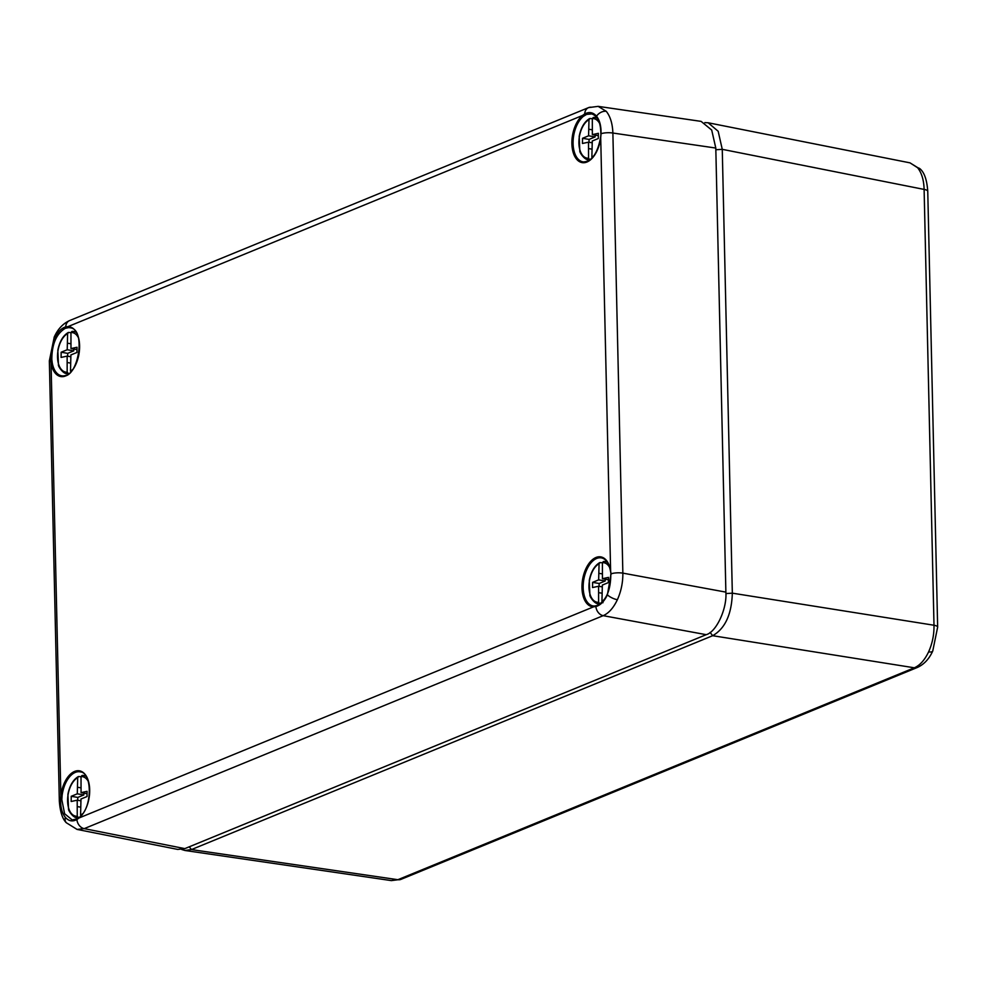 <?xml version="1.0" encoding="UTF-8"?>
<svg xmlns="http://www.w3.org/2000/svg" width="987" height="987" viewBox="0 0 987 987"><rect width="100%" height="100%" fill="white"/><g stroke="black" fill="none" stroke-linecap="round" stroke-linejoin="round"><path stroke-width="1.48" d="M79.626 817.298A0.888 0.617 50.7 0 0 79.231 817.396L79.231 817.396A0.888 0.617 50.7 0 0 79.071 817.964L76.9 819.518C72.52 821.9 68.658 821.147 65.327 817.298C62.082 813.189 60.503 807.329 60.589 799.704L60.873 795.855A25.267 14.114 99.8 0 1 74.593 771.427A25.267 14.114 99.8 0 1 89.521 786.947A25.267 14.114 99.8 0 1 79.071 817.964L593.656 606.808A25.267 14.114 99.8 0 1 582.009 584.859A25.267 14.114 99.8 0 1 595.963 557.495A25.267 14.114 99.8 0 1 610.521 570.313L611.027 573.842L607.387 594.853C604.278 601.354 600.441 605.253 595.889 606.561L593.656 606.808A0.888 0.728 89.5 0 1 594.371 606.043L593.52 606.006A24.379 13.621 -80.2 0 0 594.31 606.043M610.62 570.807L600.701 137.575A25.267 14.114 99.8 0 1 585.846 162.399A25.267 14.114 99.8 0 1 571.979 145.57A25.267 14.114 99.8 0 1 582.503 115.479L584.711 113.924C589.227 111.58 593.162 112.333 596.53 116.195C599.738 120.303 601.243 126.151 601.034 133.738L600.552 137.6C597.567 153.343 591.867 161.449 583.453 161.93A24.379 13.621 -80.2 0 0 587.66 161.276M593.52 606.006A24.379 13.621 -80.2 0 1 583.255 584.057A24.379 13.621 -80.2 0 1 596.666 558.457A24.379 13.621 -80.2 0 1 601.786 557.963C605.969 559.024 608.831 563.232 610.373 570.597L611.027 573.842A8.883 2.43 -1.3 0 1 622.859 573.126L725.877 592.126L715.797 148.05L711.701 130.05L701.103 121.376L598.147 106.362L606.289 111.334C610.336 116.454 612.532 123.696 612.878 133.035L622.859 573.126C622.945 582.527 621.119 591.398 617.368 599.726C613.495 607.893 608.769 613.211 603.193 615.666A8.883 6.958 67.7 0 1 595.889 606.561A0.888 0.716 -105 0 1 596.382 605.759L594.371 606.043A0.888 0.728 89.5 0 1 594.445 606.043L597.764 605.352M65.327 817.298A8.883 6.638 -39.5 0 0 66.265 822.714L77.085 829.425L84.203 828.636L184.828 848.623L706.211 634.678L603.193 615.666L84.203 828.636A8.883 6.958 67.7 0 1 76.9 819.518A0.888 0.679 -119 0 1 77.196 818.803L79.231 817.396C92.42 808.23 92.42 772.735 80.416 771.908A24.379 13.621 -80.2 0 0 75.296 772.402A24.379 13.621 -80.2 0 0 62.058 795.978L61.823 799.667L64.611 813.744L72.236 819.95L76.394 819.296M52.237 362.846A24.379 13.621 -80.2 0 0 62.082 375.862C77.985 379.946 86.696 329.313 70.336 327.832A24.379 13.621 -80.2 0 0 68.51 327.635L65.253 328.338C56.345 333.766 51.879 344.13 51.83 359.441L52.237 362.846L51.053 363.13L50.596 359.613L54.458 338.627C57.542 332.138 61.305 328.215 65.722 326.894L67.918 326.635A25.267 14.114 99.8 0 1 79.602 347.609A25.267 14.114 99.8 0 1 66.758 375.405A25.267 14.114 99.8 0 1 51.053 363.13L60.873 795.855L62.058 795.978M591.818 113.912L586.623 114.393L583.329 116.38A0.888 0.617 -129.3 0 1 582.503 115.479L67.918 326.635A0.888 0.728 -90.5 0 0 68.51 327.635M725.877 592.126C727.172 608.658 716.352 632.05 706.211 634.678M184.828 848.623L177.759 849.425L77.085 829.425M600.713 137.662L601.021 133.985M928.607 651.864A8.883 3.195 -155.2 0 0 932.752 651.001L932.752 651.001C929.186 658.909 924.066 664.387 917.392 667.446L917.392 667.446A8.883 6.958 -112.3 0 1 914.332 667.792C919.97 665.337 924.733 660.032 928.607 651.864C932.357 643.524 934.158 634.653 933.998 625.24L924.116 189.418C923.844 180.09 921.685 172.861 917.626 167.741L910.014 162.855L708.148 122.77L718.178 131.283L722.262 149.333L732.329 593.162C731.651 614.407 725.1 628.596 712.663 635.702L191.441 849.585L184.951 850.486L181.719 849.499M189.257 846.797L191.441 849.585L397.897 879.701A8.883 6.958 67.7 0 0 400.956 879.368L391.407 880.601L397.897 879.701L914.332 667.792L712.663 635.702L710.109 632.433M704.817 122.61L708.148 122.77M77.245 816.237L77.208 800.186L71.175 801.493L71.237 796.299L77.294 793.819L77.702 777.633A20.036 11.19 -80.2 0 0 67.597 800.025A20.036 11.19 -80.2 0 0 77.245 816.237L78.701 817.828M81.02 776.757L78.75 776.51L77.702 777.633L78.75 776.51M88.262 781.371A20.036 11.19 -80.2 0 0 81.02 776.596L81.057 792.647L87.09 791.34L87.029 796.534L80.983 799.014L80.576 815.2A20.036 11.19 -80.2 0 0 82.723 813.646M77.356 806.601L80.663 807.169M80.897 800.827L77.208 800.186M77.739 800.284L77.776 797.422L83.821 794.942L83.907 793.129M80.946 787.848L77.591 787.268M83.821 794.942L77.294 793.819M87.066 793.671L81.057 792.647M77.776 797.422L71.237 796.299M81.02 776.596L82.069 775.461A21.369 11.93 99.8 0 1 83.377 775.486A21.369 11.93 99.8 0 1 86.042 776.362M85.61 775.72L82.069 775.461M588.536 158.216L588.511 142.177L582.466 143.473L582.527 138.291L588.585 135.799L588.992 119.624A20.036 11.19 -80.2 0 0 578.9 142.005A20.036 11.19 -80.2 0 0 588.536 158.216L589.992 159.808M592.311 118.736L590.041 118.489L588.992 119.624L590.041 118.489M599.738 123.708A20.036 11.19 -80.2 0 0 592.323 118.576L592.348 134.627L598.381 133.319L598.319 138.513L592.274 140.993L591.867 157.18A20.036 11.19 -80.2 0 0 594.014 155.625M588.647 148.581L591.953 149.16M592.188 142.807L588.511 142.177M589.029 142.264L589.066 139.414L595.112 136.922L595.198 135.108M592.237 129.828L588.881 129.248M595.112 136.922L588.585 135.799M598.356 135.663L592.348 134.627M589.066 139.414L582.527 138.291M592.323 118.576L593.36 117.453A21.369 11.93 99.8 0 1 594.667 117.465A21.369 11.93 99.8 0 1 597.493 118.428M597.024 117.712L593.36 117.453M598.615 602.292L598.591 586.253L592.545 587.549L592.607 582.355L598.665 579.875L599.072 563.7A20.036 11.19 -80.2 0 0 588.968 586.081A20.036 11.19 -80.2 0 0 598.615 602.292L600.121 603.896M602.391 562.812L600.121 562.565L599.072 563.7L600.121 562.565M609.633 567.439A20.036 11.19 -80.2 0 0 602.391 562.652L602.428 578.703L608.461 577.395L608.399 582.589L602.354 585.069L601.947 601.256A20.036 11.19 -80.2 0 0 604.439 599.368M598.727 592.656L602.033 593.224M602.267 586.883L598.591 586.253M599.109 586.34L599.146 583.49L605.191 580.998L605.278 579.184M602.317 573.903L598.961 573.324M605.191 580.998L598.665 579.875M608.436 579.727L602.428 578.703M599.146 583.49L592.607 582.355M602.391 562.652L603.439 561.529A21.369 11.93 99.8 0 1 604.747 561.541A21.369 11.93 99.8 0 1 607.412 562.417M606.993 561.776L603.439 561.529M602.958 602.736L601.947 601.256M67.165 372.161L67.141 356.122L61.095 357.417L61.157 352.223L67.215 349.743L67.622 333.557A20.036 11.19 -80.2 0 0 57.517 355.949A20.036 11.19 -80.2 0 0 67.165 372.161L68.621 373.752M70.941 332.681L68.671 332.434L67.622 333.557L68.671 332.434M78.183 337.307A20.036 11.19 -80.2 0 0 70.953 332.52L70.978 348.571L77.011 347.264L76.949 352.458L70.904 354.938L70.496 371.124A20.036 11.19 -80.2 0 0 72.643 369.57M67.276 362.525L70.583 363.093M70.817 356.751L67.141 356.122M67.659 356.208L67.696 353.358L73.741 350.866L73.828 349.053M70.867 343.772L67.511 343.192M73.741 350.866L67.215 349.743M76.986 349.595L70.978 348.571M67.696 353.358L61.157 352.223M70.953 332.52L71.989 331.398A21.369 11.93 99.8 0 1 73.297 331.41A21.369 11.93 99.8 0 1 75.962 332.286M75.543 331.644L71.989 331.398M62.082 375.862A24.379 13.621 -80.2 0 0 66.289 375.22M583.329 116.38A24.379 13.621 -80.2 0 0 573.077 142.794A24.379 13.621 -80.2 0 0 583.453 161.93M606.289 111.334A8.883 6.638 140.5 0 0 596.53 116.195M591.793 113.912C597.777 116.108 600.787 122.758 600.836 133.862L601.034 133.738A8.883 2.43 -1.3 0 1 612.878 133.035L715.797 148.05M591.657 107.262A8.883 6.958 67.7 0 0 588.597 107.608L69.608 320.578C62.934 323.625 57.814 329.103 54.248 337.011L54.248 337.011A8.883 3.195 24.8 0 0 54.458 338.627M69.608 320.578A8.883 6.958 67.7 0 0 65.722 326.894A0.888 0.716 74.5 0 0 66.388 327.943M617.368 599.726A8.883 3.195 -155.2 0 1 607.387 594.853M66.265 822.714C62.391 818.815 60.084 811.573 59.331 800.988A8.883 2.43 -1.3 0 1 60.589 799.704L61.823 799.667M54.248 337.011L49.35 360.897A8.883 2.43 -1.3 0 1 50.596 359.613L51.83 359.441M598.147 106.362L588.597 107.608A8.883 6.958 67.7 0 0 584.711 113.924A0.888 0.666 61.5 0 0 585.464 114.936M596.604 605.747A0.888 0.716 -105 0 0 596.382 605.759L596.382 605.759C605.932 601.391 610.743 590.818 610.817 574.052L611.163 574.249M72.236 819.95L77.196 818.803A0.888 0.679 -119 0 1 77.529 818.741M715.834 149.74L722.262 149.333L924.116 189.418A8.883 2.43 178.7 0 1 927.755 191.293C927.015 180.72 924.708 173.478 920.834 169.579L920.834 169.579A8.883 6.638 140.5 0 0 917.626 167.741M725.889 593.569L732.329 593.162L933.998 625.24A8.883 2.43 178.7 0 1 937.65 627.115L927.755 191.293M400.956 879.368L917.392 667.446M78.257 817.717A21.369 11.93 99.8 0 1 76.135 817.569L78.331 818.087M589.56 159.709A21.369 11.93 99.8 0 1 587.425 159.549L589.621 160.067M599.64 603.773A21.369 11.93 99.8 0 1 597.505 603.625L599.751 604.155M68.189 373.641A21.369 11.93 99.8 0 1 66.055 373.493L68.251 374.011M49.35 360.897L59.331 800.988M391.42 880.614L184.951 850.486M920.834 169.579L910.014 162.867M932.752 651.001L937.65 627.115M78.244 776.609C73.05 779.804 69.608 785.726 67.906 794.35L68.522 808.908C68.004 810.179 72.804 817.248 76.135 817.569M589.535 118.588C584.341 121.796 580.899 127.705 579.196 136.329L579.813 150.9C579.307 152.158 584.107 159.228 587.425 159.549M599.615 562.664C594.421 565.872 590.979 571.781 589.276 580.405L589.893 594.976C589.375 596.234 594.174 603.304 597.505 603.625M68.165 332.533C62.971 335.74 59.528 341.65 57.826 350.274L58.443 364.845C57.937 366.103 62.736 373.172 66.055 373.493"/></g></svg>
